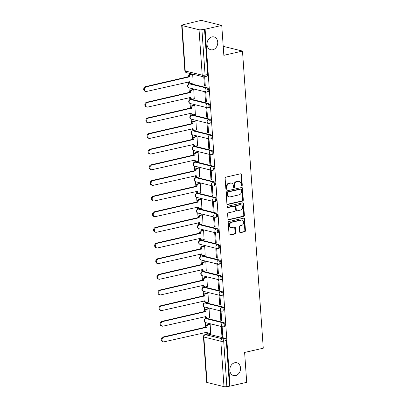 <?xml version="1.0" encoding="UTF-8"?>
<svg xmlns="http://www.w3.org/2000/svg" width="407" height="407" viewBox="0 0 407 407"><rect width="100%" height="100%" fill="white"/><g stroke="black" fill="none" stroke-linecap="round" stroke-linejoin="round"><path stroke-width="0.61" d="M241.743 185.867A0.707 0.57 103.8 0 0 242.272 185.048L241.539 174.583A1.012 0.809 103.8 0 0 240.649 173.784L225.875 177.147A1.012 0.809 103.8 0 0 225.122 178.317L225.854 188.782A0.707 0.57 103.8 0 0 226.999 188.517L226.908 187.164A3.241 2.595 103.8 0 1 229.314 183.415L230.545 183.135A3.241 2.595 103.8 0 1 231.542 183.14A3.241 2.595 103.8 0 1 233.394 185.689L233.486 187.042A0.707 0.57 103.8 0 0 234.636 186.782L234.539 185.429A3.241 2.595 103.8 0 1 236.945 181.68L238.176 181.4A3.241 2.595 103.8 0 1 239.174 181.405A3.241 2.595 103.8 0 1 241.025 183.954L241.122 185.307A0.707 0.57 103.8 0 0 241.743 185.867M241.254 185.678A0.707 0.57 103.8 0 0 241.672 184.895L240.939 174.435A1.012 0.809 103.8 0 0 240.639 173.789M225.987 189.153A0.707 0.57 103.8 0 0 226.404 188.37L226.307 187.017L226.908 187.164M233.618 187.413A0.707 0.57 103.8 0 0 234.035 186.635L233.939 185.282L234.539 185.429M234.717 362.749A6.604 5.286 103.8 0 0 229.828 369.144A6.604 5.286 103.8 0 0 233.587 375.58A6.604 5.286 103.8 0 0 235.617 375.585A6.604 5.286 103.8 0 0 240.506 369.19A6.604 5.286 103.8 0 0 236.747 362.754A6.604 5.286 103.8 0 0 234.717 362.749M211.935 36.93A6.604 5.286 103.8 0 0 207.041 43.325A6.604 5.286 103.8 0 0 210.801 49.761A6.604 5.286 103.8 0 0 212.83 49.766A6.604 5.286 103.8 0 0 217.725 43.371A6.604 5.286 103.8 0 0 213.965 36.935A6.604 5.286 103.8 0 0 211.935 36.93M223.855 322.583L206.873 318.396A2.066 1.145 -102.8 0 0 206.553 318.391L205.632 318.6A2.066 1.145 77.2 0 1 205.952 318.61L222.934 322.792A2.066 1.145 77.2 0 1 224.242 324.817A2.066 1.145 77.2 0 1 223.529 326.811L224.45 326.602A2.066 1.145 -102.8 0 0 225.163 324.608A2.066 1.145 -102.8 0 0 223.855 322.583L222.934 322.792A2.066 1.653 -76.2 0 0 221.403 325.178A2.066 1.653 -76.2 0 0 222.578 326.801A2.066 2.066 0 0 0 223.529 326.811M222.756 306.934L205.779 302.747A2.066 1.145 -102.8 0 0 205.459 302.742L204.538 302.95A2.066 1.145 77.2 0 1 204.858 302.961L221.84 307.143A2.066 1.145 77.2 0 1 223.148 309.172A2.066 1.145 77.2 0 1 222.436 311.162L223.357 310.953A2.066 1.145 -102.8 0 0 224.069 308.959A2.066 1.145 -102.8 0 0 222.756 306.934L221.84 307.143A2.066 1.653 -76.2 0 0 220.304 309.529A2.066 1.653 -76.2 0 0 221.484 311.152A2.066 2.066 0 0 0 222.436 311.162M221.662 291.285L204.685 287.098A2.066 1.145 -102.8 0 0 204.365 287.093L203.444 287.301A2.066 1.145 77.2 0 1 203.765 287.311L220.747 291.493A2.066 1.145 77.2 0 1 222.054 293.523A2.066 1.145 77.2 0 1 221.342 295.513L222.263 295.304A2.066 1.145 -102.8 0 0 222.975 293.31A2.066 1.145 -102.8 0 0 221.662 291.285L220.747 291.493A2.066 1.653 -76.2 0 0 219.21 293.879A2.066 1.653 -76.2 0 0 220.391 295.502A2.066 2.066 0 0 0 221.342 295.513M220.569 275.636L203.586 271.454A2.066 1.145 -102.8 0 0 203.271 271.444L202.35 271.657A2.066 1.145 77.2 0 1 202.671 271.662L219.648 275.844A2.066 1.145 77.2 0 1 220.96 277.874A2.066 1.145 77.2 0 1 220.248 279.863L221.169 279.655A2.066 1.145 -102.8 0 0 221.881 277.66A2.066 1.145 -102.8 0 0 220.569 275.636L219.648 275.844A2.066 1.653 -76.2 0 0 218.116 278.23A2.066 1.653 -76.2 0 0 219.297 279.853A2.066 2.066 0 0 0 220.248 279.863M219.475 259.987L202.493 255.805A2.066 1.145 -102.8 0 0 202.177 255.794L201.256 256.008A2.066 1.145 77.2 0 1 201.577 256.013L218.554 260.195A2.066 1.145 77.2 0 1 219.866 262.225A2.066 1.145 77.2 0 1 219.154 264.214L220.075 264.006A2.066 1.145 -102.8 0 0 220.787 262.016A2.066 1.145 -102.8 0 0 219.475 259.987L218.554 260.195A2.066 1.653 -76.2 0 0 217.023 262.581A2.066 1.653 -76.2 0 0 218.203 264.204A2.066 2.066 0 0 0 219.154 264.214M218.381 244.337L201.399 240.155A2.066 1.145 -102.8 0 0 201.083 240.145L200.163 240.359A2.066 1.145 77.2 0 1 200.478 240.364L217.46 244.546A2.066 1.145 77.2 0 1 218.773 246.576A2.066 1.145 77.2 0 1 218.06 248.565L218.981 248.356A2.066 1.145 -102.8 0 0 219.694 246.367A2.066 1.145 -102.8 0 0 218.381 244.337L217.46 244.546A2.066 1.653 -76.2 0 0 215.929 246.932A2.066 1.653 -76.2 0 0 217.109 248.555A2.066 2.066 0 0 0 218.06 248.565M217.287 228.688L200.305 224.506A2.066 1.145 -102.8 0 0 199.99 224.501L199.069 224.71A2.066 1.145 77.2 0 1 199.384 224.715L216.366 228.897A2.066 1.145 77.2 0 1 217.679 230.927A2.066 1.145 77.2 0 1 216.967 232.916L217.887 232.707A2.066 1.145 -102.8 0 0 218.6 230.718A2.066 1.145 -102.8 0 0 217.287 228.688L216.366 228.897A2.066 1.653 -76.2 0 0 214.835 231.283A2.066 1.653 -76.2 0 0 216.015 232.906A2.066 2.066 0 0 0 216.967 232.916M216.193 213.039L199.211 208.857A2.066 1.145 -102.8 0 0 198.896 208.852L197.975 209.061A2.066 1.145 77.2 0 1 198.29 209.066L215.272 213.248A2.066 1.145 77.2 0 1 216.585 215.278A2.066 1.145 77.2 0 1 215.873 217.267L216.789 217.058A2.066 1.145 -102.8 0 0 217.501 215.069A2.066 1.145 -102.8 0 0 216.193 213.039L215.272 213.248A2.066 1.653 -76.2 0 0 213.741 215.634A2.066 1.653 -76.2 0 0 214.921 217.257A2.066 2.066 0 0 0 215.873 217.267M215.1 197.39L198.117 193.208A2.066 1.145 -102.8 0 0 197.802 193.203L196.881 193.411A2.066 1.145 77.2 0 1 197.197 193.417L214.179 197.599A2.066 1.145 77.2 0 1 215.491 199.628A2.066 1.145 77.2 0 1 214.779 201.618L215.695 201.409A2.066 1.145 -102.8 0 0 216.407 199.42A2.066 1.145 -102.8 0 0 215.1 197.39L214.179 197.599A2.066 1.653 -76.2 0 0 212.647 199.985A2.066 1.653 -76.2 0 0 213.828 201.607A2.066 2.066 0 0 0 214.779 201.618M214.006 181.741L197.024 177.559A2.066 1.145 -102.8 0 0 196.703 177.554L195.787 177.762A2.066 1.145 77.2 0 1 196.103 177.767L213.085 181.949A2.066 1.145 77.2 0 1 214.392 183.979A2.066 1.145 77.2 0 1 213.68 185.968L214.601 185.76A2.066 1.145 -102.8 0 0 215.313 183.771A2.066 1.145 -102.8 0 0 214.006 181.741L213.085 181.949A2.066 1.653 -76.2 0 0 211.554 184.34A2.066 1.653 -76.2 0 0 212.729 185.963A2.066 2.066 0 0 0 213.68 185.968M212.912 166.092L195.93 161.91A2.066 1.145 -102.8 0 0 195.609 161.905L194.694 162.113A2.066 1.145 77.2 0 1 195.009 162.118L211.991 166.3A2.066 1.145 77.2 0 1 213.299 168.33A2.066 1.145 77.2 0 1 212.586 170.319L213.507 170.111A2.066 1.145 -102.8 0 0 214.219 168.122A2.066 1.145 -102.8 0 0 212.912 166.092L211.991 166.3A2.066 1.653 -76.2 0 0 210.46 168.691A2.066 1.653 -76.2 0 0 211.635 170.314A2.066 2.066 0 0 0 212.586 170.319M211.818 150.442L194.836 146.261A2.066 1.145 -102.8 0 0 194.515 146.255L193.595 146.464A2.066 1.145 77.2 0 1 193.915 146.469L210.897 150.651A2.066 1.145 77.2 0 1 212.205 152.681A2.066 1.145 77.2 0 1 211.492 154.67L212.413 154.462A2.066 1.145 -102.8 0 0 213.126 152.472A2.066 1.145 -102.8 0 0 211.818 150.442L210.897 150.651A2.066 1.653 -76.2 0 0 209.366 153.042A2.066 1.653 -76.2 0 0 210.541 154.665A2.066 2.066 0 0 0 211.492 154.67M210.719 134.793L193.742 130.611A2.066 1.145 -102.8 0 0 193.422 130.606L192.501 130.815A2.066 1.145 77.2 0 1 192.821 130.82L209.803 135.007A2.066 1.145 77.2 0 1 211.111 137.032A2.066 1.145 77.2 0 1 210.399 139.021L211.319 138.812A2.066 1.145 -102.8 0 0 212.032 136.823A2.066 1.145 -102.8 0 0 210.719 134.793L209.803 135.007A2.066 1.653 -76.2 0 0 208.267 137.393A2.066 1.653 -76.2 0 0 209.447 139.016A2.066 2.066 0 0 0 210.399 139.021M209.625 119.144L192.648 114.962A2.066 1.145 -102.8 0 0 192.328 114.957L191.407 115.166A2.066 1.145 77.2 0 1 191.728 115.171L208.71 119.358A2.066 1.145 77.2 0 1 210.017 121.383A2.066 1.145 77.2 0 1 209.305 123.372L210.226 123.163A2.066 1.145 -102.8 0 0 210.938 121.174A2.066 1.145 -102.8 0 0 209.625 119.144L208.71 119.358A2.066 1.653 -76.2 0 0 207.173 121.744A2.066 1.653 -76.2 0 0 208.353 123.367A2.066 2.066 0 0 0 209.305 123.372M208.532 103.495L191.549 99.313A2.066 1.145 -102.8 0 0 191.234 99.308L190.313 99.517A2.066 1.145 77.2 0 1 190.634 99.522L207.611 103.709A2.066 1.145 77.2 0 1 208.923 105.734A2.066 1.145 77.2 0 1 208.211 107.723L209.132 107.514A2.066 1.145 -102.8 0 0 209.844 105.525A2.066 1.145 -102.8 0 0 208.532 103.495L207.611 103.709A2.066 1.653 -76.2 0 0 206.079 106.095A2.066 1.653 -76.2 0 0 207.26 107.718A2.066 2.066 0 0 0 208.211 107.723M207.438 87.851L190.456 83.664A2.066 1.145 -102.8 0 0 190.14 83.659L189.219 83.867A2.066 1.145 77.2 0 1 189.535 83.873L206.517 88.06A2.066 1.145 77.2 0 1 207.829 90.084A2.066 1.145 77.2 0 1 207.117 92.074L208.038 91.865A2.066 1.145 -102.8 0 0 208.75 89.876A2.066 1.145 -102.8 0 0 207.438 87.851L206.517 88.06A2.066 1.653 -76.2 0 0 204.986 90.446A2.066 1.653 -76.2 0 0 206.166 92.068A2.066 2.066 0 0 0 207.117 92.074M239.667 231.878A1.012 0.809 103.8 0 0 240.557 232.677L244.699 231.731A1.012 0.809 103.8 0 0 245.452 230.56L244.638 218.941A1.012 0.809 103.8 0 0 243.752 218.142L228.973 221.505A1.012 0.809 103.8 0 0 228.22 222.675L229.034 234.295A1.012 0.809 103.8 0 0 229.924 235.093L234.931 233.954A1.012 0.809 103.8 0 0 235.684 232.784L235.338 227.808A1.012 0.809 103.8 0 0 234.447 227.014L231.965 227.579A2.707 2.167 103.8 0 1 231.13 227.574A2.707 2.167 103.8 0 1 229.589 224.934A2.707 2.167 103.8 0 1 231.593 222.308L241.32 220.095A2.707 2.167 103.8 0 1 242.155 220.101A2.707 2.167 103.8 0 1 243.696 222.741A2.707 2.167 103.8 0 1 241.692 225.366L240.069 225.732A1.012 0.809 103.8 0 0 239.316 226.903L239.667 231.878M199.043 29.736L182.061 25.549A2.066 0.463 -4 0 1 181.675 25.315A2.066 0.463 -4 0 1 182.534 24.873L201.17 20.35L221.749 25.422L223.84 55.316L242.491 51.073L263.268 348.204L244.617 352.447L246.708 382.336L230.067 386.121L205.108 29.207L201.913 29.65L205.092 75.091A2.066 1.145 77.2 0 1 204.35 76.806L206.944 76.216A2.066 1.145 77.2 0 0 207.687 74.501L205.092 75.091A2.066 0.463 -4 0 1 202.218 75.178L199.043 29.736A2.066 0.463 -4 0 0 201.913 29.65M221.749 25.422L205.108 29.207M242.557 201.109A1.012 0.809 103.8 0 0 243.31 199.939L242.501 188.319A1.012 0.809 103.8 0 0 241.61 187.52L226.831 190.883A1.012 0.809 103.8 0 0 226.083 192.053L226.892 203.673A1.012 0.809 103.8 0 0 227.783 204.472L242.557 201.109L241.962 200.961A1.012 0.809 103.8 0 0 242.709 199.791L241.9 188.171A1.012 0.809 103.8 0 0 241.6 187.525M243.569 203.632L244.383 215.247A1.012 0.809 103.8 0 1 243.63 216.422L228.856 219.78A1.012 0.809 103.8 0 1 227.966 218.981L227.615 214.011A1.012 0.809 103.8 0 1 228.368 212.841L234.361 211.477A1.012 0.809 103.8 0 0 235.114 210.307L234.885 207.005A1.012 0.809 103.8 0 0 233.994 206.207L227.752 207.626A0.707 0.57 103.8 0 1 227.655 206.247L242.679 202.834A1.012 0.809 103.8 0 1 243.569 203.632L242.969 203.485L243.783 215.1L244.383 215.247M207.967 334.045L205.372 334.635A2.066 1.145 77.2 0 0 205.057 334.63L207.646 334.04A2.066 1.145 77.2 0 1 207.967 334.045L224.949 338.232L222.354 338.822A2.066 1.145 77.2 0 1 223.697 341.122L226.872 386.564A2.066 0.463 176 0 1 223.998 386.65L207.021 382.463A2.066 0.463 176 0 1 206.634 382.229L203.454 336.787A2.066 0.463 176 0 0 203.841 337.021L207.021 382.463M184.524 24.135L184.544 24.415M187.942 72.99L188.217 76.913M188.563 81.893L188.716 84.056M188.98 87.82L189.311 92.562M189.657 97.543L189.81 99.705M190.074 103.47L190.405 108.211M190.751 113.192L190.903 115.354M191.168 119.119L191.499 123.86M191.85 128.841L191.997 131.003M192.262 134.768L192.592 139.509M192.943 144.49L193.091 146.652M193.356 150.417L193.686 155.159M194.037 160.139L194.185 162.301M194.449 166.066L194.78 170.808M195.131 175.788L195.279 177.945M195.543 181.715L195.874 186.457M196.225 191.438L196.378 193.595M196.637 197.364L196.973 202.106M197.319 207.087L197.471 209.244M197.731 213.014L198.067 217.755M198.413 222.731L198.565 224.893M198.83 228.663L199.16 233.404M199.506 238.38L199.659 240.542M199.923 244.312L200.254 249.053M200.6 254.029L200.753 256.191M201.017 259.961L201.348 264.703M201.694 269.678L201.847 271.84M202.111 275.61L202.442 280.352M202.788 285.327L202.94 287.49M203.205 291.259L203.536 296.001M203.887 300.977L204.034 303.139M204.299 306.909L204.629 311.65M204.98 316.626L205.128 318.788M205.393 322.553L205.723 327.299M206.074 332.275L206.217 334.366M230.067 386.121L226.872 386.564M193.137 83.043L192.684 74.16M203.78 76.857L204.406 85.821L205.276 85.623M204.406 85.821L205.306 86.04L204.675 77.015L204.029 76.852M205.499 101.47L206.4 101.689L205.769 92.664L204.869 92.44L205.499 101.47L206.374 101.272M194.231 98.692L193.768 89.703L192.872 89.56M206.593 117.119L207.494 117.338L206.863 108.313L205.962 108.089L206.593 117.119L207.468 116.921M195.329 114.342L194.861 105.352L193.971 105.21M207.692 132.768L208.588 132.987L207.957 123.962L207.056 123.738L207.692 132.768L208.562 132.57M196.423 129.991L195.96 121.001L195.065 120.859M208.786 148.418L209.686 148.636L209.05 139.611L208.155 139.387L208.786 148.418L209.656 148.219M197.517 145.64L197.054 136.65L196.159 136.508M209.88 164.067L210.78 164.286L210.149 155.26L209.249 155.036L209.88 164.067L210.75 163.868M198.611 161.289L198.148 152.299L197.253 152.157M210.974 179.716L211.874 179.935L211.243 170.909L210.343 170.686L210.974 179.716L211.844 179.518M199.705 176.938L199.242 167.949L198.346 167.806M212.067 195.36L212.968 195.584L212.337 186.554L211.437 186.335L212.067 195.36L212.937 195.167M200.799 192.587L200.336 183.598L199.44 183.455M213.161 211.009L214.062 211.233L213.431 202.203L212.53 201.984L213.161 211.009L214.031 210.816M201.892 208.236L201.429 199.247L200.534 199.104M214.255 226.658L215.155 226.882L214.525 217.852L213.624 217.633L214.255 226.658L215.125 226.46M202.986 223.886L202.523 214.896L201.628 214.754M215.349 242.307L216.249 242.531L215.618 233.501L214.718 233.282L215.349 242.307L216.219 242.109M204.08 239.535L203.617 230.545L202.722 230.403M216.443 257.957L217.343 258.18L216.712 249.15L215.812 248.931L216.443 257.957L217.313 257.758M205.174 255.184L204.711 246.194L203.815 246.052M217.536 273.606L218.437 273.83L217.806 264.799L216.906 264.581L217.536 273.606L218.411 273.407M206.268 270.828L205.805 261.843L204.909 261.701M218.63 289.255L219.531 289.479L218.9 280.448L217.999 280.23L218.63 289.255L219.505 289.056M207.367 286.477L206.898 277.493L206.008 277.35M219.729 304.904L220.625 305.128L219.994 296.098L219.093 295.879L219.729 304.904L220.599 304.706M208.46 302.126L207.997 293.142L207.102 292.999M220.823 320.553L221.723 320.777L221.087 311.747L220.192 311.528L220.823 320.553L221.693 320.355M209.554 317.775L209.091 308.791L208.196 308.648M221.917 336.202L222.817 336.426L222.186 327.396L221.286 327.177L221.917 336.202L222.787 336.004M210.648 333.425L210.185 324.44L209.29 324.298M242.491 51.073L223.209 46.322M229.467 385.973L226.287 340.532A2.066 1.145 -102.8 0 0 224.949 338.232M204.507 29.06L207.687 74.501M239.174 181.405L238.573 181.257A3.241 2.595 103.8 0 0 237.581 181.252L238.176 181.4M233.939 185.282A3.241 2.595 103.8 0 1 236.345 181.532L237.581 181.252M231.542 183.14L230.942 182.992A3.241 2.595 103.8 0 0 229.945 182.987L230.545 183.135M226.307 187.017A3.241 2.595 103.8 0 1 228.714 183.267L229.945 182.987M227.192 204.319L241.962 200.961M241.427 189.662A0.707 0.57 103.8 0 0 240.802 189.107L227.834 192.053A0.707 0.57 103.8 0 0 227.304 192.877L227.406 194.302A3.241 2.595 103.8 0 0 229.258 196.851A3.241 2.595 103.8 0 0 230.255 196.856L239.118 194.841A3.241 2.595 103.8 0 0 241.524 191.092L241.427 189.662M241.02 189.107L240.42 188.96A0.707 0.57 103.8 0 0 240.201 188.955L240.802 189.107M229.258 196.851L228.658 196.703A3.241 2.595 103.8 0 1 226.806 194.154L226.704 192.73A0.707 0.57 103.8 0 1 227.233 191.906L240.201 188.955M228.261 219.632L243.03 216.275A1.012 0.809 103.8 0 0 243.783 215.1M234.305 206.212L233.704 206.064A1.012 0.809 103.8 0 0 233.394 206.059L227.274 207.453M240.578 210.063A2.707 2.167 103.8 0 0 242.587 207.438A2.707 2.167 103.8 0 0 241.041 204.797A2.707 2.167 103.8 0 0 240.211 204.792L236.782 205.576A1.012 0.809 103.8 0 0 236.029 206.746L236.263 210.043A1.012 0.809 103.8 0 0 237.154 210.841L240.578 210.063M241.041 204.797L240.445 204.65A2.707 2.167 103.8 0 0 239.611 204.645L240.211 204.792M236.838 210.841L236.243 210.694A1.012 0.809 103.8 0 1 235.663 209.895L235.429 206.598A1.012 0.809 103.8 0 1 236.182 205.428L239.611 204.645M242.969 203.485A1.012 0.809 103.8 0 0 242.674 202.834M242.155 220.101L241.555 219.953A2.707 2.167 103.8 0 0 240.72 219.948L241.32 220.095M231.13 227.574L230.53 227.427A2.707 2.167 103.8 0 1 228.988 224.786A2.707 2.167 103.8 0 1 230.993 222.161L240.72 219.948M229.924 235.093L229.339 234.946L234.33 233.806A1.012 0.809 103.8 0 0 235.083 232.636L234.737 227.661A1.012 0.809 103.8 0 0 234.437 227.014M239.962 232.524L244.098 231.583A1.012 0.809 103.8 0 0 244.851 230.413L244.042 218.793A1.012 0.809 103.8 0 0 243.742 218.147M192.511 74.115L190.863 74.491A2.066 1.653 103.8 0 0 189.331 76.877L146.271 86.823A2.371 1.898 103.8 0 0 144.516 89.123A2.371 1.898 103.8 0 0 145.864 91.438A2.371 1.898 103.8 0 0 146.596 91.438L189.672 81.792A2.066 1.653 103.8 0 0 190.852 83.415A2.066 1.653 103.8 0 0 191.488 83.42L193.3 83.008M190.852 83.415L190.074 83.226A2.066 1.653 -76.2 0 1 188.919 81.812M145.864 91.438L145.085 91.244A2.371 1.898 -76.2 0 1 143.732 88.93A2.371 1.898 -76.2 0 1 145.492 86.635L188.548 76.684A2.066 1.653 -76.2 0 1 190.084 74.298L190.863 74.491M191.733 73.921L190.084 74.298M188.558 76.837L189.341 77.03M193.773 89.728L191.956 90.14A2.066 1.653 103.8 0 0 190.425 92.526L147.365 102.472A2.371 1.898 103.8 0 0 145.609 104.772A2.371 1.898 103.8 0 0 146.958 107.087A2.371 1.898 103.8 0 0 147.69 107.087L190.766 97.441A2.066 1.653 103.8 0 0 191.946 99.064A2.066 1.653 103.8 0 0 192.582 99.069L194.393 98.657M191.946 99.064L191.168 98.87A2.066 1.653 -76.2 0 1 190.013 97.461M146.958 107.087L146.179 106.893A2.371 1.898 -76.2 0 1 144.831 104.579A2.371 1.898 -76.2 0 1 146.586 102.284L189.647 92.333A2.066 1.653 -76.2 0 1 191.178 89.947L191.956 90.14M193.035 89.525L191.178 89.947M189.657 92.486L190.435 92.679M194.867 105.377L193.05 105.789A2.066 1.653 103.8 0 0 191.519 108.176L148.458 118.122A2.371 1.898 103.8 0 0 146.703 120.421A2.371 1.898 103.8 0 0 148.056 122.736A2.371 1.898 103.8 0 0 148.784 122.736L191.86 113.09A2.066 1.653 103.8 0 0 193.04 114.713A2.066 1.653 103.8 0 0 193.676 114.718L195.487 114.306M193.04 114.713L192.262 114.52A2.066 1.653 -76.2 0 1 191.107 113.11M148.056 122.736L147.273 122.543A2.371 1.898 -76.2 0 1 145.925 120.228A2.371 1.898 -76.2 0 1 147.68 117.933L190.741 107.982A2.066 1.653 -76.2 0 1 192.272 105.596L193.05 105.789M194.129 105.174L192.272 105.596M190.751 108.135L191.529 108.328M195.96 121.027L194.144 121.439A2.066 1.653 103.8 0 0 192.613 123.825L149.557 133.771A2.371 1.898 103.8 0 0 147.797 136.07A2.371 1.898 103.8 0 0 149.15 138.385A2.371 1.898 103.8 0 0 149.878 138.385L192.959 128.739A2.066 1.653 103.8 0 0 194.134 130.362A2.066 1.653 103.8 0 0 194.77 130.367L196.586 129.955M194.134 130.362L193.356 130.169A2.066 1.653 -76.2 0 1 192.201 128.76M149.15 138.385L148.367 138.192A2.371 1.898 -76.2 0 1 147.019 135.877A2.371 1.898 -76.2 0 1 148.774 133.582L191.834 123.631A2.066 1.653 -76.2 0 1 193.366 121.245L194.144 121.439M195.228 120.823L193.366 121.245M191.845 123.784L192.623 123.977M197.054 136.676L195.238 137.088A2.066 1.653 103.8 0 0 193.707 139.474L150.651 149.42A2.371 1.898 103.8 0 0 148.891 151.719A2.371 1.898 103.8 0 0 150.244 154.034A2.371 1.898 103.8 0 0 150.972 154.034L194.053 144.388A2.066 1.653 103.8 0 0 195.228 146.011A2.066 1.653 103.8 0 0 195.864 146.016L197.68 145.604M195.228 146.011L194.449 145.818A2.066 1.653 -76.2 0 1 193.294 144.409M150.244 154.034L149.461 153.841A2.371 1.898 -76.2 0 1 148.112 151.526A2.371 1.898 -76.2 0 1 149.868 149.227L192.928 139.28A2.066 1.653 -76.2 0 1 194.46 136.894L195.238 137.088M196.322 136.472L194.46 136.894M192.938 139.433L193.717 139.626M198.148 152.325L196.332 152.737A2.066 1.653 103.8 0 0 194.8 155.123L151.745 165.069A2.371 1.898 103.8 0 0 149.985 167.369A2.371 1.898 103.8 0 0 151.338 169.683A2.371 1.898 103.8 0 0 152.065 169.683L195.146 160.037A2.066 1.653 103.8 0 0 196.322 161.66A2.066 1.653 103.8 0 0 196.957 161.665L198.774 161.253M196.322 161.66L195.543 161.467A2.066 1.653 -76.2 0 1 194.388 160.058M151.338 169.683L150.559 169.49A2.371 1.898 -76.2 0 1 149.206 167.175A2.371 1.898 -76.2 0 1 150.961 164.876L194.022 154.93A2.066 1.653 -76.2 0 1 195.553 152.544L196.332 152.737M197.415 152.121L195.553 152.544M194.032 155.082L194.811 155.27M199.242 167.974L197.426 168.386A2.066 1.653 103.8 0 0 195.894 170.772L152.839 180.718A2.371 1.898 103.8 0 0 151.078 183.018A2.371 1.898 103.8 0 0 152.432 185.333A2.371 1.898 103.8 0 0 153.159 185.333L196.24 175.687A2.066 1.653 103.8 0 0 197.42 177.31A2.066 1.653 103.8 0 0 198.051 177.315L199.868 176.897M197.42 177.31L196.637 177.116A2.066 1.653 -76.2 0 1 195.482 175.707M152.432 185.333L151.653 185.139A2.371 1.898 -76.2 0 1 150.3 182.824A2.371 1.898 -76.2 0 1 152.06 180.525L195.116 170.579A2.066 1.653 -76.2 0 1 196.647 168.193L197.426 168.386M198.509 167.77L196.647 168.193M195.126 170.731L195.904 170.92M200.336 183.623L198.524 184.035A2.066 1.653 103.8 0 0 196.988 186.421L153.932 196.367A2.371 1.898 103.8 0 0 152.172 198.667A2.371 1.898 103.8 0 0 153.525 200.977A2.371 1.898 103.8 0 0 154.253 200.982L197.334 191.336A2.066 1.653 103.8 0 0 198.514 192.959A2.066 1.653 103.8 0 0 199.145 192.964L200.961 192.547M198.514 192.959L197.731 192.765A2.066 1.653 -76.2 0 1 196.576 191.356M153.525 200.977L152.747 200.788A2.371 1.898 -76.2 0 1 151.394 198.474A2.371 1.898 -76.2 0 1 153.154 196.174L196.21 186.228A2.066 1.653 -76.2 0 1 197.741 183.842L198.524 184.035M199.603 183.42L197.741 183.842M196.22 186.381L196.998 186.569M201.429 199.272L199.618 199.684A2.066 1.653 103.8 0 0 198.082 202.07L155.026 212.016A2.371 1.898 103.8 0 0 153.271 214.316A2.371 1.898 103.8 0 0 154.619 216.626A2.371 1.898 103.8 0 0 155.347 216.631L198.428 206.985A2.066 1.653 103.8 0 0 199.608 208.608A2.066 1.653 103.8 0 0 200.239 208.613L202.055 208.196M199.608 208.608L198.825 208.415A2.066 1.653 -76.2 0 1 197.675 207.005M154.619 216.626L153.841 216.438A2.371 1.898 -76.2 0 1 152.488 214.123A2.371 1.898 -76.2 0 1 154.248 211.823L197.303 201.877A2.066 1.653 -76.2 0 1 198.835 199.491L199.618 199.684M200.697 199.069L198.835 199.491M197.314 202.03L198.097 202.218M202.523 214.916L200.712 215.334A2.066 1.653 103.8 0 0 199.181 217.72L156.12 227.666A2.371 1.898 103.8 0 0 154.365 229.965A2.371 1.898 103.8 0 0 155.713 232.275A2.371 1.898 103.8 0 0 156.446 232.28L199.522 222.634A2.066 1.653 103.8 0 0 200.702 224.257A2.066 1.653 103.8 0 0 201.333 224.257L203.149 223.845M200.702 224.257L199.923 224.064A2.066 1.653 -76.2 0 1 198.769 222.654M155.713 232.275L154.935 232.087A2.371 1.898 -76.2 0 1 153.581 229.772A2.371 1.898 -76.2 0 1 155.342 227.472L198.397 217.526A2.066 1.653 -76.2 0 1 199.929 215.14L200.712 215.334M201.791 214.718L199.929 215.14M198.407 217.679L199.191 217.867M203.617 230.566L201.806 230.983A2.066 1.653 103.8 0 0 200.275 233.369L157.214 243.315A2.371 1.898 103.8 0 0 155.459 245.614A2.371 1.898 103.8 0 0 156.807 247.924A2.371 1.898 103.8 0 0 157.54 247.929L200.615 238.283A2.066 1.653 103.8 0 0 201.796 239.906A2.066 1.653 103.8 0 0 202.432 239.906L204.243 239.494M201.796 239.906L201.017 239.713A2.066 1.653 -76.2 0 1 199.862 238.304M156.807 247.924L156.029 247.736A2.371 1.898 -76.2 0 1 154.675 245.421A2.371 1.898 -76.2 0 1 156.436 243.121L199.491 233.175A2.066 1.653 -76.2 0 1 201.027 230.789L201.806 230.983M202.884 230.367L201.027 230.789M199.501 233.323L200.285 233.516M204.716 246.215L202.9 246.632A2.066 1.653 103.8 0 0 201.368 249.018L158.308 258.964A2.371 1.898 103.8 0 0 156.553 261.263A2.371 1.898 103.8 0 0 157.901 263.573A2.371 1.898 103.8 0 0 158.633 263.578L201.709 253.932A2.066 1.653 103.8 0 0 202.89 255.555A2.066 1.653 103.8 0 0 203.525 255.555L205.337 255.143M202.89 255.555L202.111 255.362A2.066 1.653 -76.2 0 1 200.956 253.953M157.901 263.573L157.122 263.385A2.371 1.898 -76.2 0 1 155.769 261.07A2.371 1.898 -76.2 0 1 157.529 258.771L200.585 248.825A2.066 1.653 -76.2 0 1 202.121 246.439L202.9 246.632M203.978 246.016L202.121 246.439M200.595 248.972L201.379 249.165M205.81 261.864L203.993 262.276A2.066 1.653 103.8 0 0 202.462 264.667L159.402 274.613A2.371 1.898 103.8 0 0 157.646 276.913A2.371 1.898 103.8 0 0 159 279.222A2.371 1.898 103.8 0 0 159.727 279.227L202.803 269.582A2.066 1.653 103.8 0 0 203.983 271.204A2.066 1.653 103.8 0 0 204.619 271.204L206.43 270.792M203.983 271.204L203.205 271.011A2.066 1.653 -76.2 0 1 202.05 269.602M159 279.222L158.216 279.029A2.371 1.898 -76.2 0 1 156.868 276.719A2.371 1.898 -76.2 0 1 158.623 274.42L201.684 264.474A2.066 1.653 -76.2 0 1 203.215 262.088L203.993 262.276M205.072 261.665L203.215 262.088M201.694 264.621L202.472 264.815M206.904 277.513L205.087 277.925A2.066 1.653 103.8 0 0 203.556 280.316L160.495 290.262A2.371 1.898 103.8 0 0 158.74 292.562A2.371 1.898 103.8 0 0 160.093 294.872A2.371 1.898 103.8 0 0 160.821 294.877L203.902 285.231A2.066 1.653 103.8 0 0 205.077 286.854A2.066 1.653 103.8 0 0 205.713 286.854L207.524 286.442M205.077 286.854L204.299 286.66A2.066 1.653 -76.2 0 1 203.144 285.246M160.093 294.872L159.31 294.678A2.371 1.898 -76.2 0 1 157.962 292.368A2.371 1.898 -76.2 0 1 159.717 290.069L202.778 280.123A2.066 1.653 -76.2 0 1 204.309 277.737L205.087 277.925M206.166 277.309L204.309 277.737M202.788 280.27L203.566 280.464M207.997 293.162L206.181 293.574A2.066 1.653 103.8 0 0 204.65 295.965L161.594 305.911A2.371 1.898 103.8 0 0 159.834 308.211A2.371 1.898 103.8 0 0 161.187 310.521A2.371 1.898 103.8 0 0 161.915 310.526L204.996 300.88A2.066 1.653 103.8 0 0 206.171 302.503A2.066 1.653 103.8 0 0 206.807 302.503L208.623 302.091M206.171 302.503L205.393 302.309A2.066 1.653 -76.2 0 1 204.238 300.895M161.187 310.521L160.404 310.327A2.371 1.898 -76.2 0 1 159.056 308.018A2.371 1.898 -76.2 0 1 160.811 305.718L203.871 295.772A2.066 1.653 -76.2 0 1 205.403 293.386L206.181 293.574M207.265 292.959L205.403 293.386M203.882 295.92L204.66 296.113M209.091 308.811L207.275 309.223A2.066 1.653 103.8 0 0 205.744 311.609L162.688 321.561A2.371 1.898 103.8 0 0 160.928 323.86A2.371 1.898 103.8 0 0 162.281 326.17A2.371 1.898 103.8 0 0 163.009 326.175L206.09 316.529A2.066 1.653 103.8 0 0 207.265 318.152A2.066 1.653 103.8 0 0 207.901 318.152L209.717 317.74M207.265 318.152L206.486 317.959A2.066 1.653 -76.2 0 1 205.332 316.544M162.281 326.17L161.498 325.976A2.371 1.898 -76.2 0 1 160.149 323.667A2.371 1.898 -76.2 0 1 161.905 321.367L204.965 311.421A2.066 1.653 -76.2 0 1 206.497 309.035L207.275 309.223M208.359 308.608L206.497 309.035M204.975 311.569L205.754 311.762M210.185 324.46L208.369 324.872A2.066 1.653 103.8 0 0 206.837 327.259L163.782 337.21A2.371 1.898 103.8 0 0 162.022 339.509A2.371 1.898 103.8 0 0 163.375 341.819A2.371 1.898 103.8 0 0 164.102 341.824L207.183 332.178A2.066 1.653 103.8 0 0 208.359 333.801A2.066 1.653 103.8 0 0 208.995 333.801L210.811 333.389M208.359 333.801L207.58 333.608A2.066 1.653 -76.2 0 1 206.425 332.193M163.375 341.819L162.597 341.626A2.371 1.898 -76.2 0 1 161.243 339.316A2.371 1.898 -76.2 0 1 162.998 337.016L206.059 327.07A2.066 1.653 -76.2 0 1 207.59 324.684L208.369 324.872M209.452 324.257L207.59 324.684M206.069 327.218L206.848 327.411M241.672 184.895L242.272 185.048M226.404 188.37L226.999 188.517M234.035 186.635L234.636 186.782M206.873 318.396L205.952 318.61A2.066 1.653 103.8 0 0 204.421 320.996A2.066 1.653 -76.2 0 0 205.596 322.619L222.578 326.801M205.779 302.747L204.858 302.961A2.066 1.653 103.8 0 0 203.327 305.347A2.066 1.653 -76.2 0 0 204.502 306.97L221.484 311.152M204.685 287.098L203.765 287.311A2.066 1.653 103.8 0 0 202.233 289.698A2.066 1.653 -76.2 0 0 203.408 291.32L220.391 295.502M203.586 271.454L202.671 271.662A2.066 1.653 103.8 0 0 201.134 274.048A2.066 1.653 -76.2 0 0 202.315 275.671L219.297 279.853M202.493 255.805L201.577 256.013A2.066 1.653 103.8 0 0 200.041 258.399A2.066 1.653 -76.2 0 0 201.221 260.022L218.203 264.204M201.399 240.155L200.478 240.364A2.066 1.653 103.8 0 0 198.947 242.75A2.066 1.653 -76.2 0 0 200.127 244.373L217.109 248.555M200.305 224.506L199.384 224.715A2.066 1.653 103.8 0 0 197.853 227.101A2.066 1.653 -76.2 0 0 199.033 228.724L216.015 232.906M199.211 208.857L198.29 209.066A2.066 1.653 103.8 0 0 196.759 211.452A2.066 1.653 -76.2 0 0 197.939 213.075L214.921 217.257M198.117 193.208L197.197 193.417A2.066 1.653 103.8 0 0 195.665 195.803A2.066 1.653 -76.2 0 0 196.846 197.426L213.828 201.607M197.024 177.559L196.103 177.767A2.066 1.653 103.8 0 0 194.571 180.153A2.066 1.653 -76.2 0 0 195.752 181.776L212.729 185.963M195.93 161.91L195.009 162.118A2.066 1.653 103.8 0 0 193.478 164.504A2.066 1.653 -76.2 0 0 194.653 166.127L211.635 170.314M194.836 146.261L193.915 146.469A2.066 1.653 103.8 0 0 192.384 148.855A2.066 1.653 -76.2 0 0 193.559 150.478L210.541 154.665M193.742 130.611L192.821 130.82A2.066 1.653 103.8 0 0 191.29 133.206A2.066 1.653 -76.2 0 0 192.465 134.829L209.447 139.016M192.648 114.962L191.728 115.171A2.066 1.653 103.8 0 0 190.196 117.557A2.066 1.653 -76.2 0 0 191.371 119.18L208.353 123.367M191.549 99.313L190.634 99.522A2.066 1.653 103.8 0 0 189.097 101.908A2.066 1.653 -76.2 0 0 190.278 103.531L207.26 107.718M190.456 83.664L189.535 83.873A2.066 1.653 103.8 0 0 188.003 86.259A2.066 1.653 -76.2 0 0 189.184 87.881L206.166 92.068M205.372 334.635L222.354 338.822A2.066 1.653 -76.2 0 0 220.823 341.208L203.841 337.021A2.066 1.653 -76.2 0 1 205.372 334.635M223.998 386.65L220.823 341.208A2.066 0.463 -4 0 0 223.697 341.122L226.287 340.532M182.061 25.549L185.236 70.991L202.218 75.178A2.066 1.653 103.8 0 0 203.398 76.801A2.066 2.066 0 0 0 204.35 76.806M186.416 72.614A2.066 1.653 103.8 0 1 185.236 70.991A2.066 0.463 176 0 1 184.854 70.757A2.066 2.066 0 0 0 186.416 72.614L203.398 76.801M236.345 181.532L236.945 181.68M228.714 183.267L229.314 183.415M240.939 174.435L241.539 174.583M227.198 204.324L227.783 204.472M241.9 188.171L242.501 188.319M242.709 199.791L243.31 199.939M227.233 191.906L227.834 192.053M226.704 192.73L227.304 192.877M226.806 194.154L227.406 194.302M243.03 216.275L243.63 216.422M228.266 219.638L228.856 219.78M233.394 206.059L233.994 206.207M227.345 207.524L227.752 207.626M236.182 205.428L236.782 205.576M235.429 206.598L236.029 206.746M235.663 209.895L236.263 210.043M230.993 222.161L231.593 222.308M234.737 227.661L235.338 227.808M235.083 232.636L235.684 232.784M234.33 233.806L234.931 233.954M244.042 218.793L244.638 218.941M244.851 230.413L245.452 230.56M244.098 231.583L244.699 231.731M239.967 232.529L240.557 232.677M189.352 81.715L189.672 81.792M188.548 76.684L189.331 76.877M145.492 86.635L146.271 86.823M190.445 97.365L190.766 97.441M189.647 92.333L190.425 92.526M146.586 102.284L147.365 102.472M191.539 113.014L191.86 113.09M190.741 107.982L191.519 108.176M147.68 117.933L148.458 118.122M192.633 128.663L192.959 128.739M191.834 123.631L192.613 123.825M148.774 133.582L149.557 133.771M193.727 144.307L194.053 144.388M192.928 139.28L193.707 139.474M149.868 149.227L150.651 149.42M194.821 159.956L195.146 160.037M194.022 154.93L194.8 155.123M150.961 164.876L151.745 165.069M195.915 175.605L196.24 175.687M195.116 170.579L195.894 170.772M152.06 180.525L152.839 180.718M197.013 191.254L197.334 191.336M196.21 186.228L196.988 186.421M153.154 196.174L153.932 196.367M198.107 206.904L198.428 206.985M197.303 201.877L198.082 202.07M154.248 211.823L155.026 212.016M199.201 222.553L199.522 222.634M198.397 217.526L199.181 217.72M155.342 227.472L156.12 227.666M200.295 238.202L200.615 238.283M199.491 233.175L200.275 233.369M156.436 243.121L157.214 243.315M201.389 253.851L201.709 253.932M200.585 248.825L201.368 249.018M157.529 258.771L158.308 258.964M202.483 269.5L202.803 269.582M201.684 264.474L202.462 264.667M158.623 274.42L159.402 274.613M203.576 285.149L203.902 285.231M202.778 280.123L203.556 280.316M159.717 290.069L160.495 290.262M204.67 300.798L204.996 300.88M203.871 295.772L204.65 295.965M160.811 305.718L161.594 305.911M205.764 316.448L206.09 316.529M204.965 311.421L205.744 311.609M161.905 321.367L162.688 321.561M206.858 332.097L207.183 332.178M206.059 327.07L206.837 327.259M162.998 337.016L163.782 337.21M189.219 83.867A2.066 2.066 0 0 0 189.184 87.881M190.313 99.517A2.066 2.066 0 0 0 190.278 103.531M191.407 115.166A2.066 2.066 0 0 0 191.371 119.18M192.501 130.815A2.066 2.066 0 0 0 192.465 134.829M193.595 146.464A2.066 2.066 0 0 0 193.559 150.478M194.694 162.113A2.066 2.066 0 0 0 194.653 166.127M195.787 177.762A2.066 2.066 0 0 0 195.752 181.776M196.881 193.411A2.066 2.066 0 0 0 196.846 197.426M197.975 209.061A2.066 2.066 0 0 0 197.939 213.075M199.069 224.71A2.066 2.066 0 0 0 199.033 228.724M200.163 240.359A2.066 2.066 0 0 0 200.127 244.373M201.256 256.008A2.066 2.066 0 0 0 201.221 260.022M202.35 271.657A2.066 2.066 0 0 0 202.315 275.671M203.444 287.301A2.066 2.066 0 0 0 203.408 291.32M204.538 302.95A2.066 2.066 0 0 0 204.502 306.97M205.632 318.6A2.066 2.066 0 0 0 205.596 322.619M205.057 334.63A2.066 2.066 0 0 0 203.454 336.787M181.675 25.315L184.854 70.757"/></g></svg>
